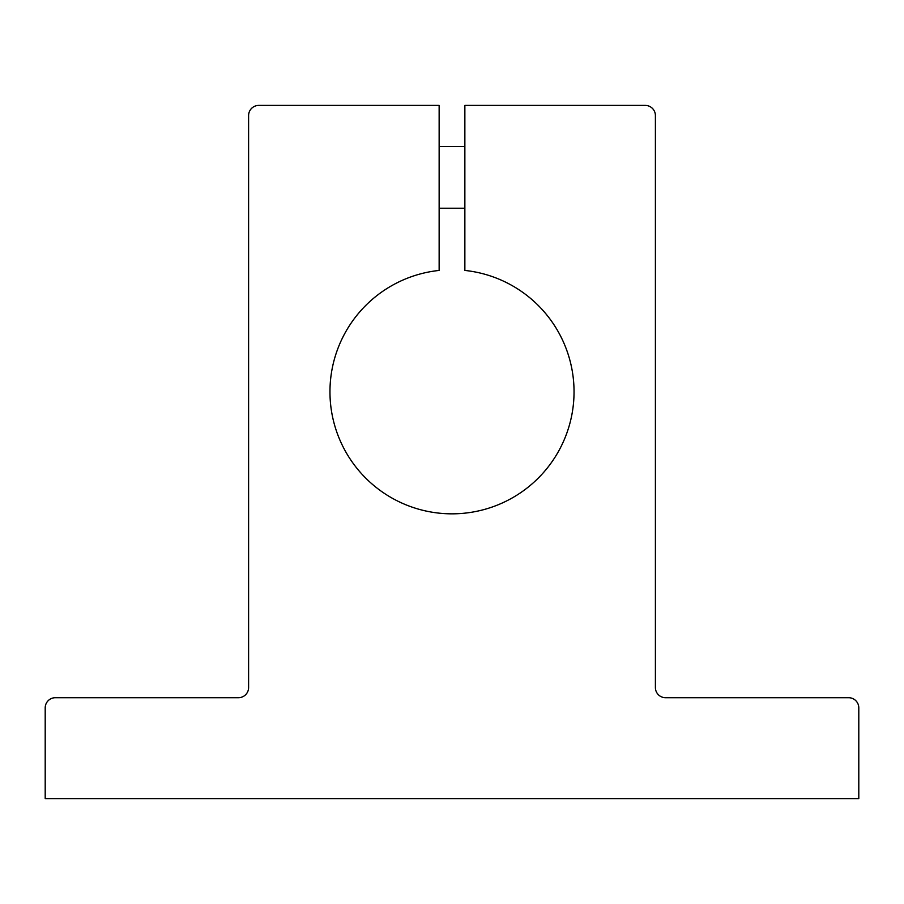 <?xml version="1.0" encoding="UTF-8"?>
<svg xmlns="http://www.w3.org/2000/svg" width="904" height="904" viewBox="0 0 904 904"><rect width="100%" height="100%" fill="white"/><g stroke="black" fill="none" stroke-linecap="round" stroke-linejoin="round"><path stroke-width="1.36" d="M329.96 391.794A122.04 122.04 0 0 0 452 513.834A122.04 122.04 0 0 0 574.04 391.794A122.04 122.04 0 0 0 464.859 270.432L464.859 105.406L645.23 105.406A10.17 10.17 0 0 1 655.4 115.576L655.4 687.537A10.17 10.17 0 0 0 665.57 697.707L848.63 697.707A10.17 10.17 0 0 1 858.8 707.877L858.8 798.594L45.2 798.594L45.2 707.877A10.17 10.17 0 0 1 55.37 697.707L238.43 697.707A10.17 10.17 0 0 0 248.6 687.537L248.6 115.576A10.17 10.17 0 0 1 258.77 105.406L439.141 105.406L439.141 270.432A122.04 122.04 0 0 0 329.96 391.794M464.859 146.414L439.141 146.414M464.859 208.248L439.141 208.248"/></g></svg>
